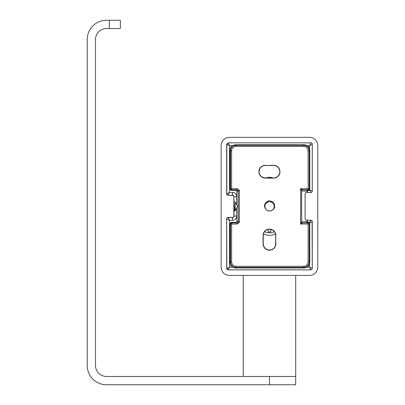 <?xml version="1.0" encoding="UTF-8"?>
<svg xmlns="http://www.w3.org/2000/svg" width="405" height="405" viewBox="0 0 405 405"><rect width="100%" height="100%" fill="white"/><g stroke="black" fill="none" stroke-linecap="round" stroke-linejoin="round"><path stroke-width="0.61" d="M264.617 231.614A9.943 9.943 0 0 0 274.312 231.614M307.167 145.618L309.501 145.618L312.265 144.236L312.265 191.18L309.501 189.798L310.883 192.557L307.294 192.557L307.294 191.454L308.676 190.35L308.134 189.808A1.104 1.104 -45 0 0 309.238 188.705L309.238 150.847C308.909 147.496 307.071 145.658 303.72 145.329L303.72 146.433C306.403 146.696 307.871 148.164 308.134 150.847L308.134 188.705L300.606 188.705L302.641 189.722L301.624 190.74L300.606 188.705L300.606 224.026L301.624 221.996L302.641 223.008L300.606 224.026L308.134 224.026L308.134 261.883C307.871 264.566 306.403 266.039 303.72 266.298L236.034 266.298C233.356 266.039 231.883 264.566 231.619 261.883L231.619 224.026L237.127 224.026L239.183 222.639L239.34 221.824L238.241 221.824L237.127 222.922L237.127 224.026M309.501 148.569L309.501 145.618L310.883 142.854A1.382 1.382 0 0 1 312.265 144.236L312.265 191.18A1.382 1.382 0 0 1 310.883 192.557A1.382 1.382 -45 0 0 311.222 192.517L311.561 192.38M311.561 220.35L311.222 220.214A1.382 1.382 -135 0 0 310.883 220.173L309.501 222.932L312.265 221.555L312.265 268.495A1.382 1.382 0 0 1 310.883 269.877L228.04 269.877L226.663 268.495L226.663 218.791A1.382 1.382 0 0 1 228.04 217.409L232.46 217.409A1.382 1.382 0 0 0 233.842 216.032L233.842 196.703A1.382 1.382 0 0 0 232.46 195.321L228.04 195.321A1.382 1.382 0 0 1 226.663 193.939L226.805 193.939A1.235 1.235 0 0 0 228.04 195.175L229.569 192.415L226.805 193.939L226.805 144.236L228.187 142.854L310.883 142.854L228.04 142.854L229.569 145.618L232.586 145.618M228.04 142.854L226.663 144.236L229.569 145.618L229.569 192.415L232.46 192.415L232.46 195.175L228.04 195.321M228.04 217.409L228.04 217.556A1.235 1.235 0 0 0 226.805 218.791L229.569 220.32L228.04 217.556L232.46 217.556A1.524 1.524 0 0 0 233.989 216.032L233.989 211.4L234.571 210.418M310.883 269.877L309.501 267.118L312.265 268.495A1.382 1.382 135 0 1 310.883 269.877L228.187 269.877A1.382 1.382 45 0 1 226.805 268.495L229.569 267.118L229.569 220.32L232.46 220.315A4.288 4.288 0 0 0 236.748 216.032L236.748 208.028M226.663 218.791L226.805 268.495L228.187 269.877L229.569 267.118L232.586 267.118M312.265 268.495L312.098 220.897M312.073 220.857L311.85 220.568M308.676 222.38L309.779 223.484L309.779 262.425C309.501 265.827 307.658 267.664 304.261 267.943L303.72 267.401C307.071 267.077 308.909 265.234 309.238 261.883L309.238 224.026A1.104 1.104 -135 0 0 308.134 222.922L308.676 222.38L307.294 221.277L307.294 220.173L310.883 220.173A1.382 1.382 0 0 1 312.265 221.555M226.663 144.236L226.663 193.939M317.788 145.618A8.282 8.282 0 0 0 309.501 137.33L229.422 137.33A8.282 8.282 0 0 0 221.14 145.618L221.14 267.118A8.282 8.282 0 0 0 229.422 275.4L309.501 275.4A8.282 8.282 0 0 0 317.788 267.118L317.788 145.618M310.883 192.557L306.464 192.557A1.382 1.382 0 0 0 305.087 193.939L305.087 218.791A1.382 1.382 0 0 0 306.464 220.173L310.883 220.173M233.953 201.574L233.948 211.42M243.228 275.4L243.228 376.468L295.696 376.468L295.696 275.4M109.304 20.25L109.304 28.532L120.351 28.532L120.351 20.25L106.54 20.25A19.329 19.329 0 0 0 87.212 39.579L87.212 365.421A19.329 19.329 0 0 0 106.54 384.75L295.696 384.75L295.696 376.468L269.462 376.468L269.462 384.75M109.304 28.532L106.54 28.532A11.046 11.046 0 0 0 95.499 39.579L95.499 365.421A11.046 11.046 0 0 0 106.54 376.468L269.462 376.468M275.678 235.497A6.212 6.212 0 0 0 269.462 229.286A6.212 6.212 0 0 0 263.25 235.497L263.25 243.785A6.212 6.212 0 0 0 269.462 249.996A6.212 6.212 0 0 0 275.678 243.785L275.678 235.497L275.871 243.785A6.404 6.404 0 0 1 269.462 250.189A6.404 6.404 0 0 1 263.058 243.785L263.058 235.497A6.404 6.404 0 0 1 269.462 229.093A6.404 6.404 0 0 1 275.871 235.497M279.82 171.71A6.212 6.212 0 0 0 273.603 165.498L265.321 165.498A6.212 6.212 0 0 0 259.109 171.71A6.212 6.212 0 0 0 265.321 177.922L273.603 177.922A6.212 6.212 0 0 0 279.82 171.71M231.078 190.35L229.974 189.246L229.974 150.306C230.253 146.904 232.095 145.066 235.497 144.787L304.261 144.787L303.72 145.329L236.034 145.329C232.683 145.658 230.845 147.496 230.516 150.847L230.516 188.705A1.104 1.104 45 0 0 231.619 189.808L231.078 190.35L235.776 190.35L237.127 189.808L238.241 190.907L239.34 190.907L239.183 190.092L238.16 190.502M236.879 204.93L236.879 191.454L235.776 190.35M235.776 222.38L231.078 222.38L231.619 222.922L237.127 222.922L235.776 222.38L236.879 221.282L236.879 207.8M304.261 267.943L235.497 267.943C232.095 267.664 230.253 265.827 229.974 262.425L229.974 223.484L231.078 222.38M304.261 144.787C307.658 145.066 309.501 146.904 309.779 150.306L309.779 189.246L308.676 190.35M239.183 190.092L237.127 188.705L237.127 189.808L231.619 189.808L231.619 150.847C231.883 148.164 233.356 146.696 236.034 146.433L303.72 146.433M265.321 165.306A6.404 6.404 0 0 0 258.916 171.71A6.404 6.404 0 0 0 265.321 178.119L273.603 178.119A6.404 6.404 0 0 0 280.012 171.71A6.404 6.404 0 0 0 273.603 165.306L265.321 165.498M274.58 205.735C274.798 208.038 273.577 209.739 270.92 210.828A4.693 4.693 0 0 1 265.888 209.405C263.285 205.629 264.343 202.733 269.062 200.718C272.747 201.361 274.59 203.032 274.58 205.735L274.124 205.791C273.583 203.229 272.028 201.857 269.462 201.67L268.388 201.796L269.452 201.67C265.012 202.794 263.817 205.37 265.888 209.405M307.117 220.173L307.203 221.368A1.104 1.104 -135 0 0 308.306 222.472L308.134 222.497A1.104 1.018 85.3 0 1 307.117 221.393L301.958 221.819A1.104 1.018 -94.7 0 0 302.97 222.922L302.641 223.008M302.641 189.722L302.97 189.808A1.104 1.018 -85.3 0 0 301.958 190.912L307.117 191.337A1.104 1.018 94.7 0 1 308.134 190.234L308.306 190.259A1.104 1.104 -45 0 0 307.203 191.362L307.117 192.557M235.497 267.943L236.034 267.401C232.683 267.077 230.845 265.234 230.516 261.883L229.974 262.425M231.619 261.883L230.516 261.883L230.516 224.026L231.619 224.026L231.619 222.922A1.104 1.104 135 0 0 230.516 224.026L229.974 223.484M268.014 201.903L265.918 203.29M265.417 203.983L265.098 204.636M267.29 210.529L269.492 211.061M266.551 202.682L266.09 203.097M265.012 204.874L264.794 205.856M264.865 207.319L265.037 207.932M266.343 209.871L266.834 210.256M267.305 202.196L265.964 203.234M265.447 203.938L265.093 204.647M267.285 210.524L269.462 211.061C272.575 210.696 274.129 208.945 274.124 205.791M270.737 210.883L271.654 210.519M272.575 209.876L272.879 209.587M273.405 208.914L273.8 208.16M273.917 207.846L274.129 206.894M269.522 211.061L270.024 211.025M272.038 210.291L272.828 209.643M273.416 208.899L273.77 208.231M273.937 207.785L274.114 207.006M274.129 205.851L273.922 204.9M273.81 204.601L273.35 203.735M272.697 202.966L272.044 202.444M271.502 202.141L269.462 201.67M273.021 177.922A11.735 11.735 0 0 0 265.908 177.922M275.42 233.736A11.735 11.735 0 0 1 263.503 233.736M268.085 229.443L268.085 231.908L270.844 231.908L270.844 229.443M234.08 201.386L235.209 202.039L235.209 210.691L234.778 210.909L233.898 201.675M233.877 204.221L234.778 210.909M235.209 202.039L237.71 206.368L235.209 210.691M309.501 264.161L309.501 267.118L307.167 267.118M236.748 204.702L236.748 196.703A4.288 4.288 0 0 0 232.46 192.415M232.46 195.321L232.46 195.175A1.524 1.524 0 0 1 233.989 196.703L236.748 196.703M236.748 216.032L233.842 216.032M233.989 201.518L233.842 196.703M232.46 220.315L232.46 217.409M311.85 192.162L312.073 191.874M312.113 191.803L312.265 191.18M237.127 188.705L230.516 188.705L229.974 189.246M236.879 191.454L238.241 190.907L238.241 221.824L236.879 221.282M239.34 221.824L239.34 190.907M309.779 262.425L309.238 261.883L308.134 261.883M309.779 223.484L309.238 224.026L308.134 224.026L308.134 222.922L302.97 222.922L308.134 222.497M301.958 221.819L301.624 221.996L301.624 190.74L301.958 190.912M309.779 189.246L309.238 188.705L308.134 188.705L308.134 189.808L302.97 189.808L308.134 190.234M307.294 221.277L307.203 220.173M307.203 192.557L307.294 191.454M236.034 266.298L236.034 267.401L303.72 267.401L303.72 266.298M239.183 222.639L238.16 222.234M308.134 150.847L309.238 150.847L309.779 150.306M236.034 146.433L236.034 145.329L235.497 144.787M229.974 150.306L230.516 150.847L231.619 150.847"/></g></svg>
